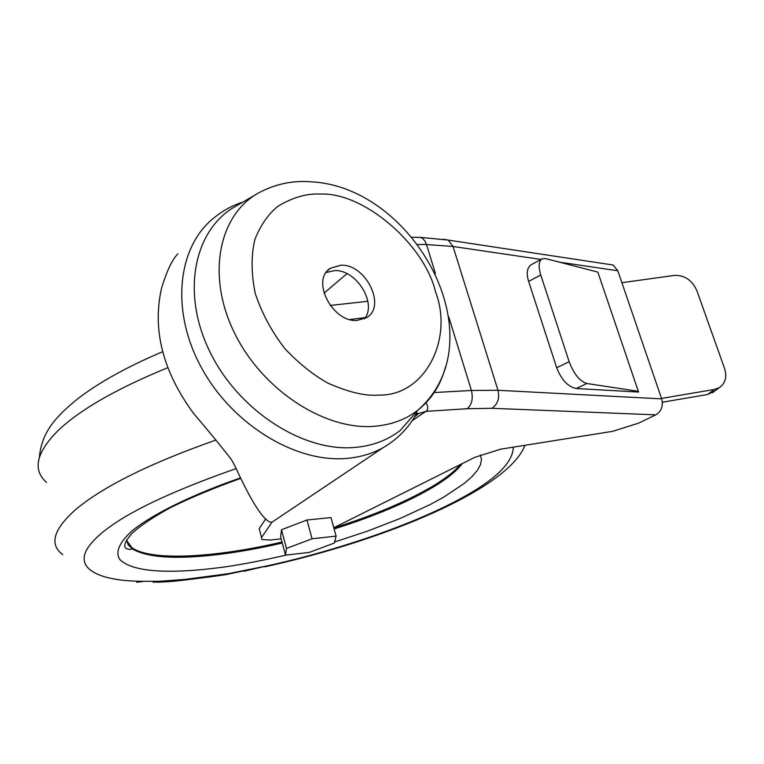 <?xml version="1.0" encoding="UTF-8"?>
<svg xmlns="http://www.w3.org/2000/svg" width="764" height="764" viewBox="0 0 764 764"><rect width="100%" height="100%" fill="white"/><g stroke="black" fill="none" stroke-linecap="round" stroke-linejoin="round"><path stroke-width="1.15" d="M417.068 411.108L416.619 413.057M242.962 202.049C232.781 205.306 223.499 210.272 215.114 216.947C177.821 245.311 169.98 309.401 200.903 366.71C231.54 424.115 295.41 463.108 346.694 458.41C360.15 457.244 372.297 453.663 383.136 447.656C397.595 439.176 408.711 427.821 416.476 413.582L413.41 418.748M244.002 571.252L265.423 566.239C321.52 554.263 389.783 532.737 438.775 509.588C488.015 486.458 512.864 465.648 513.322 447.16M177.945 253.896C172.53 258.91 167.087 270.265 161.615 287.961C152.084 329.523 162.77 371.38 193.655 413.544C208.266 430.6 220.853 445.956 231.416 459.613L234.959 465.983C246.113 490.44 255.348 507.057 262.654 515.815C266.56 520.456 269.663 522.595 271.965 522.223L274.123 520.781M333.858 527.934C374.627 515.117 408.052 500.926 434.124 485.36C446.023 478.102 454.79 471.149 460.444 464.502M126.442 540.291L131.962 547.702C151.071 561.387 215.19 557.71 282.012 542.029M445.527 366.825C440.79 384.827 431.574 399.276 417.879 410.172L400.384 430.304C387.644 440.226 372.374 445.947 354.591 447.465C302.448 452.116 237.241 409.733 209.155 350.256C180.676 290.864 194.772 228.064 236.773 205.659L256.093 194.4M326.171 272.5L334.708 270.58C356.406 269.472 377.435 303.556 364.399 318.836M356.979 320.45C332.216 322.446 310.642 279.662 330.468 268.231L340.945 265.203C365.88 263.914 386.756 306.469 366.5 317.709L356.979 320.45M607.934 264.229L613.091 265.012L617.809 270.762L661.662 398.875C663.41 405.999 661.452 411.318 655.798 414.842L638.532 423.17L612.738 431.316L500.697 449.165L474.797 457.34L333.801 527.723M285.488 555.151L280.617 536.758L281.496 529.748L306.966 519.997L331.003 517.572L336.122 536.147L334.307 543.051L309.267 552.41L285.488 555.151L286.462 548.428L312.056 538.782L336.122 536.147M271.955 522.232L261.517 537.55L261.851 539.546L270.542 540.033L281.162 538.821M638.57 392.056L597.84 272.118L638.57 392.056L576.247 388.513C567.996 386.775 561.473 379.851 556.689 367.761L528.64 281.41C526.138 273.206 527.036 267.61 531.324 264.621L541.886 258.958M265.605 519.004L259.197 528.659L261.517 537.55M306.966 519.997L312.056 538.782M281.496 529.748L286.462 548.428M655.798 414.842L491.882 408.301L467.186 408.73L425.93 411.366C428.06 409.905 428.298 407.422 426.656 403.898L426.026 402.8M638.179 391.321L586.857 383.499C579.742 381.265 573.84 373.997 569.151 361.706L540.759 274.992C538.2 266.426 538.668 261.03 542.163 258.815L545.716 258.604L597.84 272.118M662.359 402.227L707.598 394.491L714.493 389.43L719.296 387.673C725.389 383.385 727.156 377.015 724.597 368.573L696.825 290.559C692.089 280.13 684.573 275.078 674.278 275.412L621.896 282.699M714.493 389.43L661.509 398.426M714.244 391.369L707.598 394.491M262.826 523.197L261.25 525.565M236.143 468.599C154.672 497.144 105.48 523.206 88.567 546.785C72.647 569.705 101.669 581.461 144.291 581.308L136.718 582.264M240.507 477.92C196.061 493.219 154.72 512.816 133.117 529.987C118.764 542.488 115.087 552.611 119.919 559.573C135.142 574.7 182.033 572.16 214.407 568.244C232.8 566.21 256.771 561.817 286.338 555.056M282.279 543.032C259.349 548.351 237.537 552.238 216.833 554.702C175.023 559.544 146.822 557.567 132.22 548.791L128.247 544.856L126.49 540.205M378.648 395.093C365.297 396.21 348.279 392.18 327.603 382.984C313.326 374.99 299.192 363.654 285.192 348.986C272.089 332.302 262.128 313.861 255.3 293.653C251.146 273.55 251.031 255.386 254.956 239.161C260.753 224.96 268.393 213.996 277.876 206.29C292.803 197.36 306.947 193.292 320.307 194.075C363.53 191.907 424.259 244.203 435.518 291.781C453.749 339.035 424.994 396.335 378.648 395.093M373.959 426.322C323.888 430.333 261.154 389.067 233.851 331.652C206.175 274.333 219.182 213.92 259.34 192.509C275.718 183.895 293.023 180.333 311.244 181.813C414.919 187.075 497.985 339.98 417.879 410.172C405.665 419.627 391.025 425.004 373.959 426.322M462.354 463.547C456.901 470.758 447.589 478.369 434.429 486.382C408.339 501.938 374.904 516.12 334.135 528.927M46.508 482.351C32.346 469.879 36.156 452.651 57.959 430.686C80.124 409.59 116.73 388.599 167.765 367.713M349.826 319.524L365.23 317.623M62.801 554.693C48.963 544.417 53.365 529.271 75.989 509.263C103.694 486.219 150.346 463.146 215.935 440.054M346.99 273.665L323.993 293.195M414.451 417.087L418.815 413.439L425.93 411.366L412.111 420.725M661.662 398.875L497.985 390.28C499.771 398.302 497.736 404.309 491.882 408.301M617.809 270.762L559.42 262.157M540.988 259.445L453.033 246.476L497.985 390.28L471.407 390.471L434.191 392.543M443.139 239.237L448.201 240.087L453.033 246.476L426.513 244.547L424.908 240.994L422.683 238.473L420.601 237.394L417.727 237.356M417.765 244.461L426.513 244.547L435.404 273.445M467.186 408.73C471.894 404.7 473.298 398.617 471.407 390.471L448.726 316.745M528.64 281.41L540.759 274.992M556.689 367.761L569.151 361.706M576.247 388.513L586.857 383.499M334.584 541.991L367.427 531.161L400.088 518.508L430.113 504.584L443.301 497.402L464.502 483.259L472.056 476.564L477.414 470.29L480.537 464.531L481.473 459.374L480.355 454.866M144.281 581.318L159.523 581.28L185.222 579.389L228.092 573.716L265.414 566.239M153.22 582.321L159.523 581.28M156.467 582.254L168.729 581.671L173.361 580.592M170.84 581.519L182.138 580.392L185.222 579.389M183.36 580.229L212.44 576.572L215.582 575.578M213.662 576.419L226.106 574.576L228.092 573.716M226.774 574.461L244.881 570.593M131.962 547.702L132.22 548.791C130.548 549.832 128.247 549.545 125.315 547.931C124.226 545.305 124.121 542.392 132.497 532.861C141.168 525.135 153.927 516.674 170.754 507.477C191.038 497.507 214.359 487.804 240.727 478.359M524.944 445.307C508.012 489.552 383.471 540.883 264.85 566.831M383.136 447.656L271.965 522.223M330.468 268.231L327.555 270.752M412.054 237.27L420.601 237.394L448.201 240.087L613.091 265.012M418.806 413.429L415.148 415.922M416.476 413.553L418.739 413.496M712.382 392.734L719.296 387.673M367.866 301.293L330.182 305.447M162.656 351.698C125.898 367.312 96.856 383.595 75.531 400.546C55.925 416.943 41.638 431.947 39.365 457.321"/></g></svg>
